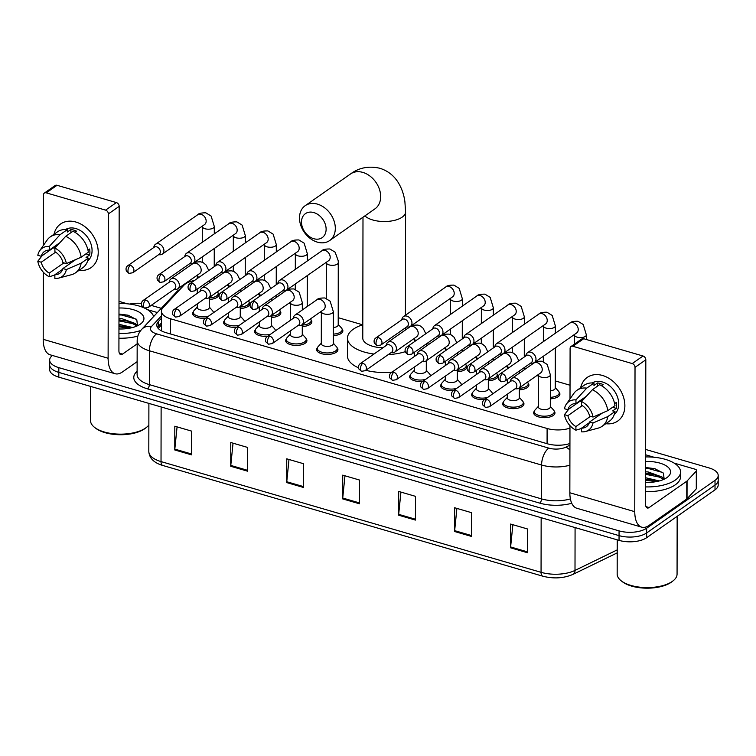 <?xml version="1.0" encoding="UTF-8"?>
<svg xmlns="http://www.w3.org/2000/svg" width="756" height="756" viewBox="0 0 756 756"><rect width="100%" height="100%" fill="white"/><g stroke="black" fill="none" stroke-linecap="round" stroke-linejoin="round"><path stroke-width="1.13" d="M523.209 402.088A10.65 4.801 -179.9 0 1 523.955 403.855A10.65 4.801 -179.9 0 1 522.264 406.445A10.65 4.801 -179.9 0 1 510.3 408.438A10.65 4.801 -179.9 0 1 502.664 403.817A10.65 4.801 -179.9 0 1 503.411 402.05M484.681 399.489A10.65 4.801 -179.9 0 1 471.659 394.783A10.65 4.801 -179.9 0 1 472.405 393.016M453.676 390.455A10.65 4.801 -179.9 0 1 440.654 385.758A10.65 4.801 -179.9 0 1 441.4 383.991M422.67 381.421A10.65 4.801 -179.9 0 1 409.648 376.724A10.65 4.801 -179.9 0 1 410.395 374.957M337.176 347.892A10.65 4.801 -179.9 0 1 337.923 349.659A10.65 4.801 -179.9 0 1 336.231 352.249A10.65 4.801 -179.9 0 1 324.267 354.243A10.65 4.801 -179.9 0 1 316.632 349.622A10.65 4.801 -179.9 0 1 317.378 347.855M306.171 338.858A10.65 4.801 -179.9 0 1 306.917 340.625A10.65 4.801 -179.9 0 1 305.226 343.215A10.65 4.801 -179.9 0 1 293.262 345.209A10.65 4.801 -179.9 0 1 285.626 340.587A10.65 4.801 -179.9 0 1 286.373 338.82M267.643 336.25A10.65 4.801 -179.9 0 1 254.611 331.553A10.65 4.801 -179.9 0 1 255.367 329.786M236.637 327.225A10.65 4.801 -179.9 0 1 223.606 322.519A10.65 4.801 -179.9 0 1 224.362 320.752M205.632 318.191A10.65 4.801 -179.9 0 1 192.6 313.485A10.65 4.801 -179.9 0 1 193.356 311.718M554.214 411.122A10.65 4.801 -179.9 0 1 554.961 412.889A10.65 4.801 -179.9 0 1 553.269 415.479A10.65 4.801 -179.9 0 1 541.305 417.473A10.65 4.801 -179.9 0 1 533.67 412.852A10.65 4.801 -179.9 0 1 534.416 411.084M218.097 292.931A10.65 4.801 -179.9 0 1 218.843 294.698A10.65 4.801 -179.9 0 1 217.152 297.297A10.65 4.801 -179.9 0 1 209.261 299.461M249.102 301.965A10.65 4.801 -179.9 0 1 249.849 303.732A10.65 4.801 -179.9 0 1 248.157 306.322A10.65 4.801 -179.9 0 1 240.266 308.495M280.107 311A10.65 4.801 -179.9 0 1 280.854 312.767A10.65 4.801 -179.9 0 1 279.162 315.356A10.65 4.801 -179.9 0 1 271.272 317.529M311.113 320.034A10.65 4.801 -179.9 0 1 311.859 321.801A10.65 4.801 -179.9 0 1 310.168 324.39A10.65 4.801 -179.9 0 1 302.277 326.564M342.118 329.068A10.65 4.801 -179.9 0 1 342.865 330.835A10.65 4.801 -179.9 0 1 341.173 333.424A10.65 4.801 -179.9 0 1 333.283 335.598M528.151 383.264A10.65 4.801 -179.9 0 1 528.898 385.04A10.65 4.801 -179.9 0 1 527.206 387.63A10.65 4.801 -179.9 0 1 519.325 389.794M559.157 392.298A10.65 4.801 -179.9 0 1 559.903 394.074A10.65 4.801 -179.9 0 1 558.212 396.664A10.65 4.801 -179.9 0 1 550.33 398.828M497.146 374.229A10.65 4.801 -179.9 0 1 497.892 376.006A10.65 4.801 -179.9 0 1 496.201 378.595A10.65 4.801 -179.9 0 1 488.31 380.759M466.14 365.205A10.65 4.801 -179.9 0 1 466.887 366.972A10.65 4.801 -179.9 0 1 465.195 369.561A10.65 4.801 -179.9 0 1 457.304 371.725M194.481 280.495A19.958 8.996 0.1 0 0 183.869 285.286L162.975 307.73A19.958 8.996 0.1 0 0 161.425 311.198L161.567 330.844M161.425 311.198A19.958 8.996 0.1 0 0 170.582 318.796L547.108 428.491A19.958 8.996 0.1 0 0 569.958 428.123M570.033 385.229L555.263 380.93M538.385 376.015L536.864 375.571M507.38 366.981L505.858 366.537M476.375 357.947L474.853 357.503M445.369 348.913L443.848 348.469M429.096 344.169L426.894 343.526M362.606 324.796L338.225 317.69M321.347 312.776L319.826 312.332M290.342 303.742L288.82 303.298M259.336 294.708L257.815 294.264M228.331 285.673L226.809 285.229M492.203 393.054A10.65 4.801 -179.9 0 1 492.732 393.857M461.198 384.02A10.65 4.801 -179.9 0 1 461.727 384.823M430.192 374.985A10.65 4.801 -179.9 0 1 430.722 375.789M275.165 329.824A10.65 4.801 -179.9 0 1 275.694 330.627M244.16 320.79A10.65 4.801 -179.9 0 1 244.689 321.593M213.154 311.755A10.65 4.801 -179.9 0 1 213.683 312.559M645.662 449.451L709.033 467.917A19.958 8.996 -179.9 0 1 718.2 475.505A19.958 8.996 -179.9 0 1 715.025 480.362L646.645 528.208A19.958 8.996 -179.9 0 1 619.051 530.873L58.826 367.652A19.958 8.996 -179.9 0 1 49.66 360.064A19.958 8.996 -179.9 0 1 52.457 355.481M151.191 305.386L161.293 308.325M129.645 304.063A19.958 8.996 -179.9 0 1 141.457 303.383M718.2 475.505L718.181 485.002A19.958 8.996 -179.9 0 1 715.015 489.86L646.626 537.714L646.635 532.961A19.958 8.996 -179.9 0 1 619.051 535.626L58.817 372.406A19.958 8.996 -179.9 0 1 49.66 364.808A19.958 8.996 -179.9 0 0 58.817 372.406L619.051 535.626A19.958 8.996 -179.9 0 0 646.635 532.961L715.015 485.106L646.635 532.961L646.645 528.208M718.191 480.249A19.958 8.996 -179.9 0 1 715.015 485.106A19.958 8.996 -179.9 0 0 718.191 480.249M161.406 318.285L158.335 321.593A19.958 8.996 0.1 0 0 156.775 325.061A19.958 8.996 0.1 0 0 165.942 332.649L547.382 443.781A19.958 8.996 0.1 0 0 569.929 443.517M157.484 327.442A19.958 8.996 -179.9 0 1 158.325 326.346L161.397 323.039M646.626 537.714A19.958 8.996 -179.9 0 1 619.041 540.379L58.807 377.149A19.958 8.996 -179.9 0 1 49.65 369.561L49.66 360.064M230.741 466.282L230.788 442.525L247.581 447.42L247.533 471.177L230.741 466.282A5.32 2.57 106.2 0 1 230.788 465.422L247.533 470.308M174.778 449.971L174.816 426.214L191.608 431.109L191.57 454.866L174.778 449.971A5.32 2.57 106.2 0 1 174.825 449.121L191.57 453.997M398.648 515.195L398.686 491.438L415.479 496.333L415.431 520.09L398.648 515.195A5.32 2.57 106.2 0 1 398.686 514.345L415.441 519.221M454.611 531.506L454.649 507.748L471.442 512.644L471.404 536.401L454.611 531.506A5.32 2.57 106.2 0 1 454.658 530.646L471.404 535.532M510.574 547.807L510.621 524.05L527.414 528.945L527.367 552.702L510.574 547.807A5.32 2.57 106.2 0 1 510.621 546.957L527.367 551.833M286.713 482.583L286.751 458.826L303.543 463.721L303.506 487.478L286.713 482.583A5.32 2.57 106.2 0 1 286.76 481.733L303.506 486.609M342.676 498.894L342.723 475.137L359.506 480.032L359.469 503.789L342.676 498.894A5.32 2.57 106.2 0 1 342.723 498.034L359.469 502.92M344.972 475.789L342.723 498.034M289 459.487L286.76 481.733M512.87 524.711L510.621 546.957M456.907 508.401L454.658 530.646M400.935 492.099L398.686 514.345M177.074 426.875L174.825 449.121M233.037 443.177L230.788 465.422M602.532 375.477A26.621 19.996 55 0 1 624.815 403.94A26.621 19.996 55 0 1 605.821 423.7A26.621 19.996 55 0 0 617.746 421.045A26.621 19.996 55 0 0 623.322 396.579A26.621 19.996 55 0 0 602.532 375.477A26.621 19.996 55 0 0 580.636 387.724A26.621 19.996 55 0 1 587.223 377.424A26.621 19.996 55 0 1 602.532 375.477M645.652 454.8L654.053 457.248M674.135 463.097L695.048 469.192A3.326 1.503 0.1 0 1 696.578 470.459L696.541 488.281A3.326 1.503 -179.9 0 1 696.285 488.858L687.024 498.799A3.326 1.503 -179.9 0 1 686.76 499.036L649.12 525.363A26.621 12.833 -73.8 0 1 641.721 527.159A26.621 12.833 -73.8 0 1 634.766 511.68L635.021 367.35A3.326 2.495 -125 0 0 632.224 363.57L643.025 356.01A3.326 2.495 55 0 1 645.813 359.799L645.567 504.129A6.653 3.213 106.2 0 0 647.306 507.994A6.653 3.213 106.2 0 0 649.149 507.55L686.788 481.213A3.326 1.503 0.1 0 0 687.062 480.986L696.314 471.035A3.326 1.503 0.1 0 0 696.578 470.459M641.721 527.159L576.8 508.249A26.621 12.833 -73.8 0 1 569.844 492.77L569.967 425.647M581.402 401.115A26.621 19.996 55 0 1 581.194 400.425A26.621 19.996 55 0 0 581.402 401.115M572.897 346.286A3.326 2.495 -125 0 0 570.988 346.531L581.789 338.971A3.326 2.495 55 0 1 583.698 338.726L572.897 346.286L632.224 363.57M570.988 346.531A3.326 2.495 -125 0 0 570.1 348.44L570.005 398.903M583.698 338.726L643.025 356.01M581.553 401.521L581.553 405.169A13.306 9.998 55 0 1 589.576 416.046L593.016 417.047A17.303 12.994 55 0 0 581.553 401.521L592.364 389.746L599.555 384.709A21.962 16.49 55 0 1 614.987 405.613L607.786 410.65L593.016 417.047M602.456 412.965L589.567 421.98A13.306 9.998 55 0 1 586.363 426.762A13.306 9.998 55 0 1 581.506 428.17L589.349 422.689M584.993 397.769L567.898 409.733L564.458 408.722A17.303 12.994 55 0 1 566.338 404.167L573.804 393.47A21.962 16.49 55 0 1 576.941 390.313L584.142 385.276A21.962 16.49 55 0 1 593.961 383.075L593.961 385.484L597.561 382.961A19.297 14.496 55 0 1 600.358 383.519A19.297 14.496 55 0 1 603.156 384.596L601.54 385.721M592.175 382.942A19.297 14.496 55 0 1 602.513 382.007A19.297 14.496 55 0 1 617.406 396.768A19.297 14.496 55 0 1 614.259 414.505M582.876 400.075L580.731 401.578L579.899 401.332M589.567 421.98L593.006 422.982L607.777 416.594L614.978 411.557L612.71 410.895L616.31 408.372A19.297 14.496 55 0 0 616.32 402.438L614.628 403.619M614.978 411.557A21.962 16.49 55 0 1 609.317 421.253L602.116 426.289A21.962 16.49 55 0 1 598.081 428.161L585.465 431.496A17.303 12.994 55 0 1 581.506 431.827L581.506 428.17M607.777 416.594A21.962 16.49 55 0 1 602.116 426.289M576.941 390.313A21.962 16.49 55 0 1 586.76 388.111L575.959 399.886L575.949 403.543L586.41 396.22M593.961 383.075L586.76 388.111M593.006 422.982A17.303 12.994 55 0 1 585.465 431.496M590.521 416.32L575.911 426.545L575.902 430.192L581.506 428.463M575.902 430.192A17.303 12.994 55 0 1 564.448 414.666L567.888 415.668L582.271 405.603M568.805 409.1L564.448 414.666M566.338 404.167A17.303 12.994 55 0 1 575.959 399.886M575.911 426.545A13.306 9.998 55 0 1 567.888 415.668M567.898 409.733A13.306 9.998 55 0 1 571.101 404.951A13.306 9.998 55 0 1 575.949 403.543M592.364 389.746A21.962 16.49 55 0 1 607.786 410.65M597.561 382.961L597.552 386.108M612.596 407.295L616.31 408.372M597.505 415.11L597.495 416.433M677.159 516.348L677.064 574.144A29.947 13.504 -179.9 0 1 672.944 580.948L671.8 581.837A28.615 12.899 -179.9 0 1 671.177 582.29A28.615 12.899 -179.9 0 1 622.405 581.751L621.262 580.863A29.947 13.504 -179.9 0 1 617.17 574.04L617.236 539.85M672.944 580.948A29.947 13.504 -179.9 0 1 672.301 581.43A29.947 13.504 -179.9 0 1 621.262 580.863M645.643 456.945A33.273 14.997 -179.9 0 1 680.561 471.99A33.273 14.997 -179.9 0 1 675.278 480.088A33.273 14.997 -179.9 0 1 645.596 486.911M680.561 471.99L680.561 476.743A33.273 14.997 -179.9 0 1 675.269 484.832A33.273 14.997 -179.9 0 1 645.586 491.665M645.643 461.453A23.285 10.499 -179.9 0 1 667.075 466.414A23.285 10.499 -179.9 0 1 667.387 477.272A23.285 10.499 -179.9 0 1 666.886 477.641A23.285 10.499 -179.9 0 1 645.605 482.404M663.059 479.682L662.067 478.482L653.827 474.352L645.615 473.313M663.664 479.427L662.067 476.998L648.081 471.933L645.624 471.829M657.266 481.43L653.817 480.296L645.605 479.247M659.317 480.939L645.615 477.764M664.165 479.191L663.428 473.124L654.696 468.635L645.624 467.52M654.62 480.514L645.605 479.493M664.382 478.831L662.643 477.631M654.63 474.57L645.615 473.558M655.112 468.748L645.624 467.614M656.18 481.648L645.605 480.24M663.995 479.276L663.447 478.888M660.697 477.348L645.615 474.295M662.851 472.557L648.251 468.455L645.624 468.361M313.834 212.578A14.638 11 -125 0 0 301.493 222.056A14.638 11 -125 0 0 313.787 238.716A14.638 11 -125 0 0 326.12 229.238A14.638 11 -125 0 0 313.834 212.578M317.378 242.137A21.291 15.989 55 0 1 300.737 225.25A21.291 15.989 55 0 1 305.197 205.679A21.291 15.989 55 0 1 317.444 204.12A21.291 15.989 55 0 1 334.076 221.007A21.291 15.989 55 0 1 329.616 240.578A21.291 15.989 55 0 1 317.378 242.137M373.974 354.044A36.6 16.5 -179.9 0 1 347.476 338.13A36.6 16.5 -179.9 0 1 353.288 329.229A36.6 16.5 -179.9 0 1 362.804 324.74M362.993 217.227L362.776 338.159A21.291 9.601 0.1 0 0 382.923 347.779M405.188 351.701A36.6 16.5 -179.9 0 1 388.272 354.592M392.043 372.122A36.6 16.5 -179.9 0 1 365.828 370.298M358.514 367.803A36.6 16.5 -179.9 0 1 347.439 355.944L347.476 338.13M530.599 363.154L532.224 363.173A5.991 4.498 -125 0 0 534.379 362.53A5.991 4.498 -125 0 0 535.985 359.091A5.991 4.498 -125 0 0 530.958 352.277A5.991 4.498 -125 0 0 527.508 352.721A5.991 4.498 -125 0 0 526.176 354.526L525.637 356.067M502.371 373.766A4.328 3.251 -125 0 1 505.755 377.187A4.328 3.251 -125 0 1 504.847 381.166L531.27 362.682A4.328 3.251 -125 0 0 532.422 360.196A4.328 3.251 -125 0 0 528.794 355.273A4.328 3.251 -125 0 0 526.308 355.594L499.886 374.078C498.176 375.278 497.703 377.074 498.459 379.465L501.162 381.771A4.328 2.088 106.2 0 1 500.028 379.257A4.328 2.088 -73.8 0 1 502.371 373.766A4.328 3.251 -125 0 0 499.886 374.078M555.32 347.883L555.254 388.121A5.991 2.703 -179.9 0 1 554.299 389.576A5.991 2.703 -179.9 0 1 550.34 390.767M555.254 387.592L558.495 391.173A9.979 4.498 -179.9 0 1 559.232 392.884A9.979 4.498 -179.9 0 1 557.654 395.312A9.979 4.498 -179.9 0 1 550.33 397.344M499.593 354.12L501.219 354.139A5.991 4.498 -125 0 0 503.373 353.496A5.991 4.498 -125 0 0 504.98 350.056A5.991 4.498 -125 0 0 499.952 343.243A5.991 4.498 -125 0 0 496.503 343.687A5.991 4.498 -125 0 0 495.171 345.492L494.632 347.032M471.366 364.732A4.328 3.251 -125 0 1 474.749 368.153A4.328 3.251 -125 0 1 473.842 372.132L500.264 353.647A4.328 3.251 -125 0 0 501.417 351.162A4.328 3.251 -125 0 0 497.788 346.239A4.328 3.251 -125 0 0 495.303 346.56L468.881 365.044C467.17 366.244 466.698 368.04 467.454 370.431L470.156 372.746A4.328 2.088 106.2 0 1 469.022 370.223A4.328 2.088 -73.8 0 1 471.366 364.732A4.328 3.251 -125 0 0 468.881 365.044M527.48 382.13L527.49 382.139A9.979 4.498 -179.9 0 1 528.227 383.85A9.979 4.498 -179.9 0 1 526.648 386.278A9.979 4.498 -179.9 0 1 519.325 388.31M468.588 345.086L470.213 345.105A5.991 4.498 -125 0 0 472.368 344.462A5.991 4.498 -125 0 0 473.974 341.022A5.991 4.498 -125 0 0 468.947 334.218A5.991 4.498 -125 0 0 465.498 334.653A5.991 4.498 -125 0 0 464.165 336.458L463.626 337.998M440.361 355.698A4.328 3.251 -125 0 1 443.744 359.128A4.328 3.251 -125 0 1 442.836 363.097L469.259 344.613A4.328 3.251 -125 0 0 470.412 342.128A4.328 3.251 -125 0 0 466.783 337.214A4.328 3.251 -125 0 0 464.297 337.526L437.875 356.01C436.165 357.21 435.692 359.005 436.448 361.406L439.151 363.712A4.328 2.088 106.2 0 1 438.017 361.188A4.328 2.088 -73.8 0 1 440.361 355.698A4.328 3.251 -125 0 0 437.875 356.01M496.475 373.095L496.484 373.105A9.979 4.498 -179.9 0 1 497.221 374.815A9.979 4.498 -179.9 0 1 495.643 377.244A9.979 4.498 -179.9 0 1 488.319 379.276M437.582 336.051L439.208 336.07A5.991 4.498 -125 0 0 441.362 335.428A5.991 4.498 -125 0 0 442.969 331.997A5.991 4.498 -125 0 0 437.941 325.184A5.991 4.498 -125 0 0 434.492 325.619A5.991 4.498 -125 0 0 433.16 327.424L432.621 328.964M409.355 346.664A4.328 3.251 -125 0 1 412.738 350.094A4.328 3.251 -125 0 1 411.831 354.063L438.253 335.579A4.328 3.251 -125 0 0 439.406 333.094A4.328 3.251 -125 0 0 435.777 328.18A4.328 3.251 -125 0 0 433.292 328.491L406.87 346.976C405.159 348.176 404.687 349.971 405.443 352.372L408.145 354.677A4.328 2.088 106.2 0 1 407.011 352.154A4.328 2.088 -73.8 0 1 409.355 346.664A4.328 3.251 -125 0 0 406.87 346.976M465.469 364.061L465.479 364.071A9.979 4.498 -179.9 0 1 466.216 365.781A9.979 4.498 -179.9 0 1 464.638 368.21A9.979 4.498 -179.9 0 1 457.314 370.242M406.577 327.017L408.202 327.036A5.991 4.498 -125 0 0 410.357 326.403A5.991 4.498 -125 0 0 411.963 322.963A5.991 4.498 -125 0 0 406.936 316.15A5.991 4.498 -125 0 0 403.487 316.584A5.991 4.498 -125 0 0 402.154 318.399L401.616 319.93M378.35 337.63A4.328 3.251 -125 0 1 381.733 341.06A4.328 3.251 -125 0 1 380.826 345.029L407.248 326.545A4.328 3.251 -125 0 0 408.401 324.059A4.328 3.251 -125 0 0 404.772 319.145A4.328 3.251 -125 0 0 402.286 319.457L375.864 337.941C374.154 339.142 373.681 340.937 374.437 343.337L377.14 345.643A4.328 2.088 106.2 0 1 376.006 343.13A4.328 2.088 -73.8 0 1 378.35 337.63A4.328 3.251 -125 0 0 375.864 337.941M328.662 260.64L328.586 260.697A5.991 4.498 -125 0 0 329.843 255.197A5.991 4.498 -125 0 0 325.165 250.444A5.991 4.498 -125 0 0 324.853 250.368A5.991 4.498 -125 0 0 321.725 250.888C322.68 249.556 325.411 248.922 329.899 248.989L335.154 252.211L338.263 260.886L338.215 324.891A5.991 2.703 -179.9 0 1 337.261 326.346A5.991 2.703 -179.9 0 1 333.301 327.537M338.215 324.362L341.457 327.943A9.979 4.498 -179.9 0 1 342.194 329.644A9.979 4.498 -179.9 0 1 340.616 332.073A9.979 4.498 -179.9 0 1 333.292 334.105M282.546 290.88L284.18 290.899A5.991 4.498 -125 0 0 286.335 290.266A5.991 4.498 -125 0 0 287.941 286.826A5.991 4.498 -125 0 0 282.914 280.013A5.991 4.498 -125 0 0 279.465 280.448A5.991 4.498 -125 0 0 278.132 282.262L277.594 283.793M254.328 301.493A4.328 3.251 -125 0 1 257.711 304.923A4.328 3.251 -125 0 1 256.804 308.902L283.216 290.417A4.328 3.251 -125 0 0 284.379 287.932A4.328 3.251 -125 0 0 280.75 283.009A4.328 3.251 -125 0 0 278.265 283.33L251.843 301.814C250.132 303.014 249.66 304.81 250.416 307.201L253.109 309.506A4.328 2.088 106.2 0 1 251.984 306.993A4.328 2.088 -73.8 0 1 254.328 301.493A4.328 3.251 -125 0 0 251.843 301.814M310.442 318.9L310.451 318.909A9.979 4.498 -179.9 0 1 311.188 320.61A9.979 4.498 -179.9 0 1 309.61 323.039A9.979 4.498 -179.9 0 1 302.287 325.071M251.54 281.846L253.175 281.865A5.991 4.498 -125 0 0 255.33 281.232A5.991 4.498 -125 0 0 256.936 277.792A5.991 4.498 -125 0 0 251.909 270.979A5.991 4.498 -125 0 0 248.459 271.413A5.991 4.498 -125 0 0 247.127 273.228L246.588 274.759M223.322 292.459A4.328 3.251 -125 0 1 226.706 295.889A4.328 3.251 -125 0 1 225.798 299.867L252.211 281.383A4.328 3.251 -125 0 0 253.373 278.898A4.328 3.251 -125 0 0 249.745 273.974A4.328 3.251 -125 0 0 247.259 274.296L220.837 292.78C219.127 293.98 218.654 295.776 219.41 298.166L222.103 300.472A4.328 2.088 106.2 0 1 220.979 297.959A4.328 2.088 -73.8 0 1 223.322 292.459A4.328 3.251 -125 0 0 220.837 292.78M279.436 309.865L279.446 309.875A9.979 4.498 -179.9 0 1 280.183 311.576A9.979 4.498 -179.9 0 1 278.605 314.005A9.979 4.498 -179.9 0 1 271.281 316.036M220.535 272.812L222.169 272.831A5.991 4.498 -125 0 0 224.324 272.198A5.991 4.498 -125 0 0 225.931 268.758A5.991 4.498 -125 0 0 220.903 261.945A5.991 4.498 -125 0 0 217.454 262.389A5.991 4.498 -125 0 0 216.121 264.194L215.583 265.725M192.317 283.424A4.328 3.251 -125 0 1 195.7 286.855A4.328 3.251 -125 0 1 194.793 290.833L221.206 272.349A4.328 3.251 -125 0 0 222.368 269.864A4.328 3.251 -125 0 0 218.739 264.94A4.328 3.251 -125 0 0 216.254 265.261L189.832 283.746C188.121 284.946 187.649 286.741 188.405 289.132L191.098 291.438A4.328 2.088 106.2 0 1 189.973 288.924A4.328 2.088 -73.8 0 1 192.317 283.424A4.328 3.251 -125 0 0 189.832 283.746M248.431 300.831L248.44 300.841A9.979 4.498 -179.9 0 1 249.178 302.551A9.979 4.498 -179.9 0 1 247.599 304.98A9.979 4.498 -179.9 0 1 240.276 307.002M189.529 263.778L191.164 263.797A5.991 4.498 -125 0 0 193.319 263.164A5.991 4.498 -125 0 0 194.925 259.724A5.991 4.498 -125 0 0 189.898 252.91A5.991 4.498 -125 0 0 186.448 253.355A5.991 4.498 -125 0 0 185.116 255.159L184.577 256.69M161.311 274.39A4.328 3.251 -125 0 1 164.695 277.821A4.328 3.251 -125 0 1 163.787 281.799L190.2 263.315A4.328 3.251 -125 0 0 191.362 260.829A4.328 3.251 -125 0 0 187.734 255.906A4.328 3.251 -125 0 0 185.248 256.227L158.826 274.712C157.116 275.912 156.643 277.707 157.399 280.098L160.092 282.404A4.328 2.088 106.2 0 1 158.968 279.89A4.328 2.088 -73.8 0 1 161.311 274.39A4.328 3.251 -125 0 0 158.826 274.712M217.426 291.797L217.435 291.807A9.979 4.498 -179.9 0 1 218.172 293.517A9.979 4.498 -179.9 0 1 216.594 295.946A9.979 4.498 -179.9 0 1 209.27 297.968M158.524 254.753L160.159 254.763A5.991 4.498 -125 0 0 162.313 254.129A5.991 4.498 -125 0 0 163.92 250.69A5.991 4.498 -125 0 0 158.892 243.876A5.991 4.498 -125 0 0 155.443 244.32A5.991 4.498 -125 0 0 154.111 246.125L153.572 247.666M130.306 265.356A4.328 3.251 -125 0 1 133.689 268.786A4.328 3.251 -125 0 1 132.782 272.765L159.195 254.281A4.328 3.251 -125 0 0 160.357 251.795A4.328 3.251 -125 0 0 156.728 246.872A4.328 3.251 -125 0 0 154.243 247.193L127.821 265.677C126.11 266.877 125.638 268.673 126.394 271.064L129.087 273.37A4.328 2.088 106.2 0 1 127.962 270.856A4.328 2.088 -73.8 0 1 130.306 265.356A4.328 3.251 -125 0 0 127.821 265.677M550.368 374.872L550.311 406.945A5.991 2.703 -179.9 0 1 549.357 408.401A5.991 2.703 -179.9 0 1 542.628 409.525A5.991 2.703 -179.9 0 1 538.338 406.926L538.385 374.853A5.991 2.703 -179.9 0 0 541.466 377.216A5.991 2.703 -179.9 0 0 549.414 376.327A5.991 2.703 -179.9 0 0 550.368 374.872L547.202 364.439L541.948 361.207C537.45 361.151 534.728 361.784 533.764 363.116L511.954 378.378A5.991 4.498 -125 0 0 510.621 380.183L510.083 381.714M515.034 388.801L516.669 388.82A5.991 4.498 -125 0 0 518.824 388.187A5.991 4.498 -125 0 0 520.43 384.747A5.991 4.498 -125 0 0 517.406 378.964A5.991 4.498 -125 0 0 511.954 378.378M550.311 406.416L553.553 409.998A9.979 4.498 -179.9 0 1 554.299 411.699A9.979 4.498 -179.9 0 1 552.712 414.127A9.979 4.498 -179.9 0 1 541.494 415.998A9.979 4.498 -179.9 0 1 534.331 411.67A9.979 4.498 -179.9 0 1 535.078 409.96L538.338 406.388M486.817 399.414A4.328 3.251 -125 0 1 490.2 402.844A4.328 3.251 -125 0 1 489.293 406.822L515.705 388.338A4.328 3.251 -125 0 0 516.868 385.853A4.328 3.251 -125 0 0 513.239 380.93A4.328 3.251 -125 0 0 510.754 381.251L484.331 399.735C482.621 400.935 482.148 402.731 482.904 405.121L485.598 407.427A4.328 2.088 106.2 0 1 484.473 404.914A4.328 2.088 -73.8 0 1 486.817 399.414A4.328 3.251 -125 0 0 484.331 399.735M519.325 387.837L519.306 397.911A5.991 2.703 -179.9 0 1 518.351 399.366A5.991 2.703 -179.9 0 1 511.623 400.491A5.991 2.703 -179.9 0 1 507.333 397.892L507.333 394.197M484.029 379.777L485.664 379.786A5.991 4.498 -125 0 0 487.818 379.153A5.991 4.498 -125 0 0 489.425 375.713A5.991 4.498 -125 0 0 486.401 369.93A5.991 4.498 -125 0 0 480.948 369.344A5.991 4.498 -125 0 0 479.616 371.149L479.077 372.689M519.306 397.382L522.547 400.964A9.979 4.498 -179.9 0 1 523.294 402.674A9.979 4.498 -179.9 0 1 521.706 405.103A9.979 4.498 -179.9 0 1 510.489 406.964A9.979 4.498 -179.9 0 1 503.326 402.636A9.979 4.498 -179.9 0 1 504.072 400.935L507.333 397.363M455.811 390.38A4.328 3.251 -125 0 1 459.194 393.81A4.328 3.251 -125 0 1 458.287 397.788L484.7 379.304A4.328 3.251 -125 0 0 485.862 376.819A4.328 3.251 -125 0 0 482.233 371.895A4.328 3.251 -125 0 0 479.748 372.217L453.326 390.701C451.615 391.901 451.143 393.696 451.899 396.087L454.592 398.393A4.328 2.088 106.2 0 1 453.468 395.879A4.328 2.088 -73.8 0 1 455.811 390.38A4.328 3.251 -125 0 0 453.326 390.701M488.319 378.803L488.3 388.877A5.991 2.703 -179.9 0 1 487.346 390.332A5.991 2.703 -179.9 0 1 480.618 391.457A5.991 2.703 -179.9 0 1 476.327 388.858L476.327 385.163M453.024 370.742L454.658 370.761A5.991 4.498 -125 0 0 456.813 370.119A5.991 4.498 -125 0 0 458.419 366.679A5.991 4.498 -125 0 0 455.395 360.895A5.991 4.498 -125 0 0 449.943 360.31A5.991 4.498 -125 0 0 448.61 362.115L448.072 363.655M488.3 388.348L491.542 391.929A9.979 4.498 -179.9 0 1 492.288 393.64A9.979 4.498 -179.9 0 1 492.194 394.235M424.806 381.345A4.328 3.251 -125 0 1 428.189 384.776A4.328 3.251 -125 0 1 427.282 388.754L453.695 370.27A4.328 3.251 -125 0 0 454.857 367.785A4.328 3.251 -125 0 0 451.228 362.861A4.328 3.251 -125 0 0 448.743 363.182L422.32 381.667C420.61 382.867 420.138 384.662 420.894 387.053L423.587 389.359A4.328 2.088 106.2 0 1 422.462 386.845A4.328 2.088 -73.8 0 1 424.806 381.345A4.328 3.251 -125 0 0 422.32 381.667M487.62 397.439A9.979 4.498 -179.9 0 1 477.471 397.552A9.979 4.498 -179.9 0 1 472.32 393.602A9.979 4.498 -179.9 0 1 473.067 391.901L476.327 388.329M457.314 369.769L457.295 379.843A5.991 2.703 -179.9 0 1 456.34 381.298A5.991 2.703 -179.9 0 1 449.612 382.423A5.991 2.703 -179.9 0 1 445.322 379.824L445.322 376.129M422.018 361.708L423.653 361.727A5.991 4.498 -125 0 0 425.808 361.084A5.991 4.498 -125 0 0 427.414 357.645A5.991 4.498 -125 0 0 424.39 351.861A5.991 4.498 -125 0 0 418.937 351.275A5.991 4.498 -125 0 0 417.605 353.08L417.066 354.621M457.295 379.314L460.536 382.895A9.979 4.498 -179.9 0 1 461.283 384.606A9.979 4.498 -179.9 0 1 461.188 385.201M393.8 372.321A4.328 3.251 -125 0 1 397.183 375.741A4.328 3.251 -125 0 1 396.276 379.72L422.689 361.236A4.328 3.251 -125 0 0 423.851 358.75A4.328 3.251 -125 0 0 420.223 353.827A4.328 3.251 -125 0 0 417.737 354.148L391.315 372.632C389.605 373.833 389.132 375.628 389.888 378.019L392.581 380.334A4.328 2.088 106.2 0 1 391.457 377.811A4.328 2.088 -73.8 0 1 393.8 372.321A4.328 3.251 -125 0 0 391.315 372.632M456.615 388.404A9.979 4.498 -179.9 0 1 446.465 388.518A9.979 4.498 -179.9 0 1 441.315 384.568A9.979 4.498 -179.9 0 1 442.062 382.867L445.322 379.295M426.308 360.735L426.289 370.809A5.991 2.703 -179.9 0 1 425.335 372.264A5.991 2.703 -179.9 0 1 418.607 373.388A5.991 2.703 -179.9 0 1 414.316 370.79L414.316 367.095M391.013 352.674L392.647 352.693A5.991 4.498 -125 0 0 394.802 352.05A5.991 4.498 -125 0 0 396.409 348.61A5.991 4.498 -125 0 0 393.385 342.827A5.991 4.498 -125 0 0 387.932 342.241A5.991 4.498 -125 0 0 386.599 344.046L386.061 345.586M426.289 370.279L429.531 373.861A9.979 4.498 -179.9 0 1 430.277 375.571A9.979 4.498 -179.9 0 1 430.183 376.167M362.795 363.286A4.328 3.251 -125 0 1 366.178 366.717A4.328 3.251 -125 0 1 365.271 370.686L391.684 352.201A4.328 3.251 -125 0 0 392.846 349.716A4.328 3.251 -125 0 0 389.217 344.802A4.328 3.251 -125 0 0 386.732 345.114L360.31 363.598C358.599 364.798 358.127 366.594 358.883 368.994L361.576 371.3A4.328 2.088 106.2 0 1 360.451 368.777A4.328 2.088 -73.8 0 1 362.795 363.286A4.328 3.251 -125 0 0 360.31 363.598M425.609 379.37A9.979 4.498 -179.9 0 1 415.46 379.484A9.979 4.498 -179.9 0 1 410.31 375.534A9.979 4.498 -179.9 0 1 411.056 373.833L414.316 370.26M333.33 311.642L333.273 343.706A5.991 2.703 -179.9 0 1 332.319 345.171A5.991 2.703 -179.9 0 1 325.59 346.286A5.991 2.703 -179.9 0 1 321.3 343.687L321.347 311.614A5.991 2.703 -179.9 0 0 324.428 313.986A5.991 2.703 -179.9 0 0 332.375 313.097A5.991 2.703 -179.9 0 0 333.33 311.642L330.164 301.209L324.91 297.977C320.412 297.921 317.69 298.554 316.726 299.877L294.916 315.139A5.991 4.498 -125 0 0 293.583 316.953L293.045 318.484M297.996 325.571L299.631 325.59A5.991 4.498 -125 0 0 301.786 324.957A5.991 4.498 -125 0 0 303.392 321.517A5.991 4.498 -125 0 0 300.368 315.724A5.991 4.498 -125 0 0 294.916 315.139M333.273 343.177L336.514 346.758A9.979 4.498 -179.9 0 1 337.261 348.469A9.979 4.498 -179.9 0 1 335.673 350.897A9.979 4.498 -179.9 0 1 324.456 352.769A9.979 4.498 -179.9 0 1 317.293 348.431A9.979 4.498 -179.9 0 1 318.04 346.73L321.3 343.158M269.779 336.184A4.328 3.251 -125 0 1 273.162 339.614A4.328 3.251 -125 0 1 272.255 343.583L298.667 325.099A4.328 3.251 -125 0 0 299.83 322.614A4.328 3.251 -125 0 0 296.201 317.7A4.328 3.251 -125 0 0 293.715 318.011L267.293 336.496C265.583 337.696 265.11 339.491 265.866 341.892L268.56 344.197A4.328 2.088 106.2 0 1 267.435 341.684A4.328 2.088 -73.8 0 1 269.779 336.184A4.328 3.251 -125 0 0 267.293 336.496M302.287 324.607L302.268 334.681A5.991 2.703 -179.9 0 1 301.313 336.136A5.991 2.703 -179.9 0 1 294.585 337.252A5.991 2.703 -179.9 0 1 290.295 334.653L290.295 330.958M266.991 316.537L268.626 316.556A5.991 4.498 -125 0 0 270.78 315.923A5.991 4.498 -125 0 0 272.387 312.483A5.991 4.498 -125 0 0 269.363 306.69A5.991 4.498 -125 0 0 263.91 306.104A5.991 4.498 -125 0 0 262.578 307.919L262.039 309.45M302.268 334.143L305.509 337.734A9.979 4.498 -179.9 0 1 306.256 339.435A9.979 4.498 -179.9 0 1 304.668 341.863A9.979 4.498 -179.9 0 1 293.451 343.734A9.979 4.498 -179.9 0 1 286.288 339.397A9.979 4.498 -179.9 0 1 287.034 337.696L290.295 334.124M238.773 327.15A4.328 3.251 -125 0 1 242.156 330.58A4.328 3.251 -125 0 1 241.249 334.549L267.662 316.065A4.328 3.251 -125 0 0 268.824 313.589A4.328 3.251 -125 0 0 265.195 308.665A4.328 3.251 -125 0 0 262.71 308.977L236.288 327.461C234.577 328.662 234.105 330.466 234.861 332.857L237.554 335.163A4.328 2.088 106.2 0 1 236.43 332.649A4.328 2.088 -73.8 0 1 238.773 327.15A4.328 3.251 -125 0 0 236.288 327.461M271.281 315.573L271.262 325.647A5.991 2.703 -179.9 0 1 270.308 327.102A5.991 2.703 -179.9 0 1 263.579 328.217A5.991 2.703 -179.9 0 1 259.28 325.619L259.289 321.924M235.985 307.503L237.62 307.522A5.991 4.498 -125 0 0 239.775 306.889A5.991 4.498 -125 0 0 241.381 303.449A5.991 4.498 -125 0 0 238.357 297.656A5.991 4.498 -125 0 0 232.905 297.07A5.991 4.498 -125 0 0 231.572 298.885L231.034 300.415M271.262 325.108L274.504 328.699A9.979 4.498 -179.9 0 1 275.25 330.4A9.979 4.498 -179.9 0 1 275.156 330.996M207.768 318.115A4.328 3.251 -125 0 1 211.151 321.546A4.328 3.251 -125 0 1 210.244 325.524L236.656 307.03A4.328 3.251 -125 0 0 237.819 304.555A4.328 3.251 -125 0 0 234.19 299.631A4.328 3.251 -125 0 0 231.705 299.943L205.282 318.437C203.572 319.627 203.099 321.432 203.855 323.823L206.549 326.129A4.328 2.088 106.2 0 1 205.424 323.615A4.328 2.088 -73.8 0 1 207.768 318.115A4.328 3.251 -125 0 0 205.282 318.437M270.582 334.199A9.979 4.498 -179.9 0 1 260.433 334.313A9.979 4.498 -179.9 0 1 255.282 330.363A9.979 4.498 -179.9 0 1 256.029 328.662L259.289 325.089M240.276 306.539L240.257 316.613A5.991 2.703 -179.9 0 1 239.302 318.068A5.991 2.703 -179.9 0 1 232.574 319.183A5.991 2.703 -179.9 0 1 228.274 316.584L228.284 312.899M204.98 298.469L206.615 298.488A5.991 4.498 -125 0 0 208.769 297.855A5.991 4.498 -125 0 0 210.376 294.415A5.991 4.498 -125 0 0 207.352 288.631A5.991 4.498 -125 0 0 201.899 288.036A5.991 4.498 -125 0 0 200.567 289.85L200.028 291.381M240.257 316.074L243.498 319.665A9.979 4.498 -179.9 0 1 244.245 321.366A9.979 4.498 -179.9 0 1 244.15 321.962M176.762 309.081A4.328 3.251 -125 0 1 180.145 312.511A4.328 3.251 -125 0 1 179.238 316.49L205.651 298.006A4.328 3.251 -125 0 0 206.813 295.52A4.328 3.251 -125 0 0 203.184 290.597A4.328 3.251 -125 0 0 200.699 290.918L174.277 309.402C172.566 310.603 172.094 312.398 172.85 314.789L175.543 317.095A4.328 2.088 106.2 0 1 174.419 314.581A4.328 2.088 -73.8 0 1 176.762 309.081A4.328 3.251 -125 0 0 174.277 309.402M239.576 325.165A9.979 4.498 -179.9 0 1 229.427 325.278A9.979 4.498 -179.9 0 1 224.277 321.338A9.979 4.498 -179.9 0 1 225.023 319.627L228.284 316.055M209.27 297.505L209.251 307.579A5.991 2.703 -179.9 0 1 208.297 309.034A5.991 2.703 -179.9 0 1 201.569 310.158A5.991 2.703 -179.9 0 1 197.269 307.56L197.278 303.865M173.974 289.435L175.609 289.454A5.991 4.498 -125 0 0 177.764 288.82A5.991 4.498 -125 0 0 179.37 285.381A5.991 4.498 -125 0 0 176.346 279.597A5.991 4.498 -125 0 0 170.894 279.002A5.991 4.498 -125 0 0 169.561 280.816L169.023 282.347M209.251 307.049L212.493 310.631A9.979 4.498 -179.9 0 1 213.239 312.332A9.979 4.498 -179.9 0 1 213.145 312.927M145.757 300.047A4.328 3.251 -125 0 1 149.14 303.477A4.328 3.251 -125 0 1 148.233 307.456L174.645 288.972A4.328 3.251 -125 0 0 175.808 286.486A4.328 3.251 -125 0 0 172.179 281.563A4.328 3.251 -125 0 0 169.694 281.884L143.271 300.368C141.561 301.568 141.089 303.364 141.844 305.755L144.538 308.061A4.328 2.088 106.2 0 1 143.413 305.547A4.328 2.088 -73.8 0 1 145.757 300.047A4.328 3.251 -125 0 0 143.271 300.368M208.571 316.131A9.979 4.498 -179.9 0 1 198.422 316.244A9.979 4.498 -179.9 0 1 193.271 312.304A9.979 4.498 -179.9 0 1 194.018 310.593L197.278 307.021M75.883 222.037A26.621 19.996 55 0 1 98.167 250.501A26.621 19.996 55 0 1 79.172 270.261A26.621 19.996 55 0 0 91.098 267.605L91.098 267.605A26.621 19.996 55 0 0 96.683 243.139A26.621 19.996 55 0 0 75.883 222.037A26.621 19.996 55 0 0 53.997 234.284A26.621 19.996 55 0 1 60.584 223.984A26.621 19.996 55 0 1 75.883 222.037M119.004 301.36L127.405 303.817M147.486 309.667L157.371 312.54M137.138 361.67L122.472 371.924A26.621 12.833 -73.8 0 1 115.073 373.719A26.621 12.833 -73.8 0 1 108.117 358.24L108.373 213.92A3.326 2.495 -125 0 0 105.575 210.13L116.377 202.58A3.326 2.495 55 0 1 119.174 206.36L118.919 350.69A6.653 3.213 106.2 0 0 120.658 354.555A6.653 3.213 106.2 0 0 122.51 354.11L137.167 343.848M115.073 373.719L50.151 354.81A26.621 12.833 -73.8 0 1 43.196 339.331L43.319 272.207M54.753 247.675A26.621 19.996 55 0 1 54.555 246.985A26.621 19.996 55 0 0 54.753 247.675M46.258 192.846A3.326 2.495 -125 0 0 44.339 193.092L55.141 185.532A3.326 2.495 55 0 1 57.05 185.296L46.258 192.846L105.575 210.13M44.339 193.092A3.326 2.495 -125 0 0 43.451 195.001L43.366 245.473M57.05 185.296L116.377 202.58M54.914 248.081L54.904 251.729A13.306 9.998 55 0 1 62.928 262.606L66.367 263.608A17.303 12.994 55 0 0 54.914 248.081L65.715 236.307L72.916 231.27A21.962 16.49 55 0 1 88.339 252.173L81.147 257.21L66.367 263.608M75.817 259.525L62.918 268.541A13.306 9.998 55 0 1 59.715 273.322A13.306 9.998 55 0 1 54.867 274.73L62.701 269.249M58.344 244.33L41.249 256.293L37.809 255.292A17.303 12.994 55 0 1 39.699 250.727L47.155 240.03A21.962 16.49 55 0 1 50.293 236.874L57.494 231.837A21.962 16.49 55 0 1 67.312 229.635L67.312 232.045L70.913 229.522A19.297 14.496 55 0 1 73.71 230.079A19.297 14.496 55 0 1 76.507 231.156L74.891 232.29M65.526 229.503A19.297 14.496 55 0 1 75.874 228.567A19.297 14.496 55 0 1 90.758 243.328A19.297 14.496 55 0 1 87.611 261.066M56.227 246.636L54.092 248.138L53.251 247.892M62.918 268.541L66.358 269.552L81.138 263.154L88.329 258.117L86.061 257.456L89.662 254.933A19.297 14.496 55 0 0 89.671 248.998L87.979 250.179M88.329 258.117A21.962 16.49 55 0 1 82.669 267.813L75.468 272.85A21.962 16.49 55 0 1 71.433 274.721L58.817 278.066A17.303 12.994 55 0 1 54.857 278.388L54.867 274.73M81.138 263.154A21.962 16.49 55 0 1 75.468 272.85M50.293 236.874A21.962 16.49 55 0 1 60.121 234.672L49.31 246.447L49.31 250.104L59.771 242.78M67.312 229.635L60.121 234.672M66.358 269.552A17.303 12.994 55 0 1 58.817 278.066M63.873 262.88L49.263 273.105L49.263 276.753L54.867 275.033M49.263 276.753A17.303 12.994 55 0 1 37.8 261.226L41.24 262.228L55.623 252.164M42.156 255.66L37.8 261.226M39.699 250.727A17.303 12.994 55 0 1 49.31 246.447M49.263 273.105A13.306 9.998 55 0 1 41.24 262.228M41.249 256.293A13.306 9.998 55 0 1 44.453 251.512A13.306 9.998 55 0 1 49.31 250.104M65.715 236.307A21.962 16.49 55 0 1 81.147 257.21M70.913 229.522L70.903 232.668M85.948 253.855L89.662 254.933M70.856 261.67L70.856 262.993M148.856 424.985A29.947 13.504 -179.9 0 1 146.305 427.518L145.152 428.397A28.615 12.899 -179.9 0 1 144.538 428.85A28.615 12.899 -179.9 0 1 95.766 428.312L94.613 427.423A29.947 13.504 -179.9 0 1 90.531 420.601L90.588 386.41M146.305 427.518A29.947 13.504 -179.9 0 1 145.653 427.99A29.947 13.504 -179.9 0 1 94.613 427.423M119.004 303.506A33.273 14.997 -179.9 0 1 143.621 307.673M144.377 308.013A33.273 14.997 -179.9 0 1 153.629 316.566M118.994 308.013A23.285 10.499 -179.9 0 1 140.436 312.975A23.285 10.499 -179.9 0 1 140.739 323.833A23.285 10.499 -179.9 0 1 140.238 324.201A23.285 10.499 -179.9 0 1 118.957 328.964M136.411 326.242L135.418 325.042L127.178 320.913L118.975 319.873M137.016 325.987L135.418 323.559L121.432 318.493L118.975 318.389M130.618 328L127.169 326.857L118.966 325.817M132.678 327.499L118.966 324.324M137.516 325.751L136.779 319.684L128.057 315.195L118.985 314.08M140.777 330.466A33.273 14.997 -179.9 0 1 118.947 333.472M137.838 336.108A33.273 14.997 -179.9 0 1 118.938 338.225M127.972 327.074L118.957 326.053M137.734 325.392L135.995 324.192M127.981 321.139L118.975 320.119M128.463 315.309L118.985 314.175M129.531 328.208L118.957 326.8M137.346 325.836L136.798 325.449M134.048 323.908L118.966 320.856M136.203 319.117L121.612 315.016L118.985 314.921M547.079 443.696L547.108 428.491M170.563 334.001L170.582 318.796M181.242 288.112L176.781 291.693A13.306 10.962 43 0 1 179.966 289.482M571.744 503.269A29.947 13.504 -179.9 0 1 539.708 503.118L147.533 388.858A29.947 13.504 -179.9 0 1 136.108 372.264L137.119 371.177M619.051 530.873L619.041 540.379M715.025 480.362L715.015 489.86M58.826 367.652L58.807 377.149M569.892 465.214A26.621 12.001 -179.9 0 1 541.579 465.034L541.513 498.894A26.621 12.001 0.1 0 0 570.393 498.903M161.415 315.876L151.54 326.479A13.306 6.001 0.1 0 0 156.615 333.859L548.799 448.119A13.306 6.417 106.2 0 0 541.579 465.034L149.395 350.775L149.338 384.624L541.513 498.894A3.326 1.606 -73.8 0 1 539.708 503.118M156.615 333.859A13.306 6.417 106.2 0 0 149.395 350.775A26.621 12.001 -179.9 0 1 137.176 340.654L137.11 374.503A26.621 12.001 0.1 0 0 149.338 384.624A3.326 1.606 -73.8 0 1 147.533 388.858M548.799 448.119A13.306 6.001 0.1 0 0 565.772 447.174L569.929 445.142M136.108 372.264A3.326 2.74 -137 0 0 137.119 372.292M176.781 291.693L141.778 329.295A13.306 10.962 43 0 1 151.54 326.479M565.772 447.174A13.306 8.732 64.1 0 1 569.92 450.037M158.325 326.346L158.335 321.593M541.154 517.68L541.06 572.32A6.653 3.213 106.2 0 0 542.799 576.195L162.767 465.469A6.653 3.213 -73.8 0 1 161.028 461.595L541.06 572.32A26.621 12.001 0.1 0 0 575.004 570.421A6.653 4.366 64.1 0 1 573.029 574.362C563.702 578.349 553.628 578.954 542.799 576.195M162.767 465.469C153.959 462.87 149.301 458.212 148.809 451.483A26.621 12.001 0.1 0 0 161.028 461.595L161.123 406.964M575.08 527.565L575.004 570.421L617.217 549.886M569.844 492.77L634.766 511.68M645.983 506.624L649.149 507.55M686.76 499.036L686.788 481.213M645.813 359.799L635.021 367.35M687.062 480.986L687.024 498.799M696.285 488.858L696.314 471.035M364.912 215.876A21.291 9.601 0.1 0 0 372.774 219.987A21.291 9.601 0.1 0 0 402.201 217.142A21.291 9.601 0.1 0 0 405.585 211.964L404.904 201.786C403.95 194.538 401.653 188.008 398.006 182.177C393.64 175.354 387.582 170.714 379.824 168.257C368.758 165.762 359.005 167.662 350.548 173.956L305.197 205.679M375.023 208.807L374.967 208.845A21.291 15.989 -125 0 0 379.427 189.274A21.291 15.989 -125 0 0 362.795 172.387A21.291 15.989 -125 0 0 350.548 173.956M576.715 332.914L576.63 332.971A5.991 4.498 -125 0 0 577.886 327.461A5.991 4.498 -125 0 0 573.209 322.717A5.991 4.498 -125 0 0 572.897 322.632A5.991 4.498 -125 0 0 569.769 323.152C570.723 321.829 573.454 321.196 577.943 321.253L583.197 324.475L586.363 334.908A5.991 2.703 -179.9 0 1 585.418 336.373A5.991 2.703 -179.9 0 1 577.461 337.252A5.991 2.703 -179.9 0 1 574.39 334.889L574.38 334.539M545.709 323.88L545.624 323.937A5.991 4.498 -125 0 0 546.881 318.427A5.991 4.498 -125 0 0 542.203 313.683A5.991 4.498 -125 0 0 541.891 313.598A5.991 4.498 -125 0 0 538.763 314.118C539.718 312.795 542.449 312.162 546.938 312.219L552.192 315.45L555.358 325.883A5.991 2.703 -179.9 0 1 554.413 327.339A5.991 2.703 -179.9 0 1 546.456 328.227A5.991 2.703 -179.9 0 1 543.384 325.855L543.375 325.505M514.704 314.846L514.619 314.902A5.991 4.498 -125 0 0 515.875 309.393A5.991 4.498 -125 0 0 511.198 304.649A5.991 4.498 -125 0 0 510.886 304.564A5.991 4.498 -125 0 0 507.758 305.084C508.712 303.761 511.443 303.128 515.932 303.184L521.186 306.416L524.352 316.849A5.991 2.703 -179.9 0 1 523.407 318.304A5.991 2.703 -179.9 0 1 515.45 319.193A5.991 2.703 -179.9 0 1 512.379 316.821L512.37 316.471M483.689 305.811L483.613 305.868A5.991 4.498 -125 0 0 484.87 300.359A5.991 4.498 -125 0 0 480.192 295.615A5.991 4.498 -125 0 0 479.88 295.53A5.991 4.498 -125 0 0 476.752 296.05C477.707 294.727 480.438 294.093 484.927 294.15L490.181 297.382L493.347 307.815A5.991 2.703 -179.9 0 1 492.402 309.27A5.991 2.703 -179.9 0 1 484.445 310.158A5.991 2.703 -179.9 0 1 481.374 307.786L481.364 307.437M452.683 296.777L452.608 296.834A5.991 4.498 -125 0 0 453.865 291.325A5.991 4.498 -125 0 0 449.187 286.581A5.991 4.498 -125 0 0 448.875 286.496A5.991 4.498 -125 0 0 445.747 287.015C446.701 285.692 449.433 285.059 453.921 285.116L459.175 288.348L462.341 298.781A5.991 2.703 -179.9 0 1 461.396 300.236A5.991 2.703 -179.9 0 1 453.439 301.124A5.991 2.703 -179.9 0 1 450.368 298.762L450.359 298.403M338.319 262.644A5.991 2.703 -179.9 0 1 337.374 264.099A5.991 2.703 -179.9 0 1 329.418 264.987A5.991 2.703 -179.9 0 1 326.346 262.625L326.337 262.275M297.656 251.606L297.58 251.663A5.991 4.498 -125 0 0 298.837 246.163A5.991 4.498 -125 0 0 294.16 241.41A5.991 4.498 -125 0 0 293.848 241.334A5.991 4.498 -125 0 0 290.72 241.854C291.674 240.521 294.405 239.888 298.894 239.954L304.148 243.177L307.314 253.61A5.991 2.703 -179.9 0 1 306.369 255.065A5.991 2.703 -179.9 0 1 298.412 255.953A5.991 2.703 -179.9 0 1 295.341 253.591L295.331 253.241M266.651 242.572L266.575 242.629A5.991 4.498 -125 0 0 267.832 237.129A5.991 4.498 -125 0 0 263.154 232.375A5.991 4.498 -125 0 0 262.842 232.3A5.991 4.498 -125 0 0 259.714 232.82C260.669 231.487 263.4 230.854 267.889 230.92L273.143 234.143L276.309 244.575A5.991 2.703 -179.9 0 1 275.364 246.031A5.991 2.703 -179.9 0 1 267.407 246.919A5.991 2.703 -179.9 0 1 264.335 244.557L264.326 244.207M235.645 233.547L235.57 233.595A5.991 4.498 -125 0 0 236.826 228.095A5.991 4.498 -125 0 0 232.149 223.351A5.991 4.498 -125 0 0 231.837 223.266A5.991 4.498 -125 0 0 228.709 223.785C229.663 222.453 232.394 221.82 236.883 221.886L242.137 225.108L245.303 235.541A5.991 2.703 -179.9 0 1 244.358 236.997A5.991 2.703 -179.9 0 1 236.401 237.885A5.991 2.703 -179.9 0 1 233.33 235.522L233.32 235.173M204.64 224.513L204.564 224.56A5.991 4.498 -125 0 0 205.821 219.06A5.991 4.498 -125 0 0 201.143 214.317A5.991 4.498 -125 0 0 200.831 214.231A5.991 4.498 -125 0 0 197.703 214.751C198.658 213.428 201.389 212.786 205.878 212.852L211.132 216.074L214.298 226.507A5.991 2.703 -179.9 0 1 213.353 227.972A5.991 2.703 -179.9 0 1 205.396 228.851A5.991 2.703 -179.9 0 1 202.324 226.488L202.315 226.138M540.71 372.869L540.635 372.925A5.991 4.498 -125 0 0 542.241 369.486A5.991 4.498 -125 0 0 536.892 362.596A5.991 4.498 -125 0 0 533.764 363.116M509.705 363.834L509.629 363.891A5.991 4.498 -125 0 0 511.236 360.451A5.991 4.498 -125 0 0 505.887 353.562A5.991 4.498 -125 0 0 502.759 354.082C503.723 352.75 506.444 352.116 510.943 352.183L513.447 353.118L516.197 355.405L518.814 360.839M509.034 367.681A5.991 2.703 -179.9 0 1 507.38 365.819L507.38 365.469M478.699 354.8L478.624 354.857A5.991 4.498 -125 0 0 480.23 351.417A5.991 4.498 -125 0 0 474.881 344.528A5.991 4.498 -125 0 0 471.753 345.048C472.717 343.715 475.439 343.082 479.937 343.148L482.441 344.093L485.191 346.371L487.809 351.805M478.028 358.646A5.991 2.703 -179.9 0 1 476.375 356.785L476.375 356.435M447.694 345.766L447.618 345.823A5.991 4.498 -125 0 0 449.225 342.383A5.991 4.498 -125 0 0 443.876 335.494A5.991 4.498 -125 0 0 440.748 336.014C441.712 334.681 444.433 334.048 448.932 334.114L451.436 335.059L454.186 337.337L456.804 342.77M447.023 349.612A5.991 2.703 -179.9 0 1 445.369 347.751L445.369 347.401M416.688 336.741L416.613 336.789A5.991 4.498 -125 0 0 418.219 333.349A5.991 4.498 -125 0 0 412.87 326.46A5.991 4.498 -125 0 0 409.743 326.979C410.706 325.647 413.428 325.014 417.926 325.08L420.43 326.025L423.18 328.302L425.798 333.736M416.017 340.578A5.991 2.703 -179.9 0 1 414.364 338.716L414.364 338.367M323.672 309.639L323.596 309.695A5.991 4.498 -125 0 0 325.203 306.256A5.991 4.498 -125 0 0 319.854 299.357A5.991 4.498 -125 0 0 316.726 299.877M292.666 300.605L292.591 300.661A5.991 4.498 -125 0 0 294.197 297.221A5.991 4.498 -125 0 0 288.849 290.323A5.991 4.498 -125 0 0 285.721 290.843C286.685 289.52 289.406 288.886 293.904 288.943L299.159 292.175L302.324 302.608A5.991 2.703 -179.9 0 1 301.37 304.063A5.991 2.703 -179.9 0 1 293.422 304.951A5.991 2.703 -179.9 0 1 290.342 302.58L290.342 302.23M261.661 291.57L261.585 291.627A5.991 4.498 -125 0 0 263.192 288.187A5.991 4.498 -125 0 0 257.843 281.289A5.991 4.498 -125 0 0 254.715 281.808C255.679 280.485 258.401 279.852 262.899 279.909L265.403 280.854L268.153 283.141L270.771 288.565M260.99 295.416A5.991 2.703 -179.9 0 1 259.336 293.545L259.336 293.196M230.656 282.536L230.58 282.593A5.991 4.498 -125 0 0 232.186 279.153A5.991 4.498 -125 0 0 226.838 272.255A5.991 4.498 -125 0 0 223.71 272.774C224.674 271.451 227.395 270.818 231.894 270.875L234.398 271.82L237.148 274.107L239.765 279.54M229.985 286.382A5.991 2.703 -179.9 0 1 228.331 284.521L228.331 284.161M199.65 273.502L199.575 273.559A5.991 4.498 -125 0 0 201.181 270.119A5.991 4.498 -125 0 0 195.832 263.22A5.991 4.498 -125 0 0 192.704 263.74C193.668 262.417 196.39 261.784 200.888 261.841L203.392 262.786L206.142 265.072L208.76 270.506M198.979 277.348A5.991 2.703 -179.9 0 1 197.325 275.486L197.325 275.127M43.196 339.331L108.117 358.24M119.335 353.184L122.51 354.11M119.174 206.36L108.373 213.92M161.397 325.014L158.221 328.425M141.778 329.295C138.792 332.517 137.261 336.307 137.176 340.654M617.208 552.872L573.029 574.362M148.809 451.483L148.894 403.402M405.377 330.032L405.386 327.849M405.405 315.243L405.585 211.964M374.967 208.845L329.616 240.578M504.847 381.166L501.162 381.771M586.363 339.501L586.363 334.908M569.769 323.152L527.508 352.721M574.371 344.16L574.39 334.889M576.63 332.971L534.379 362.53M473.842 372.132L470.156 372.746M555.348 333.245L555.358 325.883M559.232 392.884L559.232 395.738M538.763 314.118L496.503 343.687M543.318 361.623L543.328 356.265M543.356 341.636L543.384 325.855M545.624 323.937L503.373 353.496M442.836 363.097L439.151 363.712M524.267 369.76L524.267 367.577M524.286 357.012L524.314 338.849M524.343 324.211L524.352 316.849M528.227 383.85L528.227 386.703M507.758 305.084L465.498 334.653M512.313 352.589L512.322 347.24M512.351 332.602L512.379 316.821M514.619 314.902L472.368 344.462M411.831 354.063L408.145 354.677M493.262 360.725L493.262 358.542M493.281 347.977L493.309 329.814M493.337 315.176L493.347 307.815M497.221 374.815L497.221 377.669M476.752 296.05L434.492 325.619M481.307 343.555L481.317 338.206M481.345 323.568L481.374 307.786M483.613 305.868L441.362 335.428M380.826 345.029L377.14 345.643M462.256 351.701L462.256 349.508M462.275 338.943L462.303 320.78M462.332 306.142L462.341 298.781M466.216 365.781L466.216 368.635M445.747 287.015L403.487 316.584M450.302 334.521L450.311 329.172M450.34 314.534L450.368 298.762M452.608 296.834L410.357 326.403M256.804 308.902L253.109 309.506M342.194 329.644L342.194 332.508M321.725 250.888L279.465 280.448M326.28 298.393L326.346 262.625M328.586 260.697L286.335 290.266M225.798 299.867L222.103 300.472M307.229 306.53L307.276 275.609M307.305 260.971L307.314 253.61M311.188 320.61L311.188 323.474M290.72 241.854L248.459 271.413M295.275 289.359L295.284 284.001M295.312 269.363L295.341 253.591M297.58 251.663L255.33 281.232M194.793 290.833L191.098 291.438M276.214 297.495L276.224 295.312M276.242 284.738L276.271 266.575M276.299 251.937L276.309 244.575M280.183 311.576L280.183 314.439M259.714 232.82L217.454 262.389M264.269 280.325L264.279 274.967M264.307 260.329L264.335 244.557M266.575 242.629L224.324 272.198M163.787 281.799L160.092 282.404M245.209 288.461L245.218 286.278M245.237 275.704L245.265 257.541M245.294 242.903L245.303 235.541M249.178 302.551L249.178 305.405M228.709 223.785L186.448 253.355M233.264 271.291L233.273 265.932M233.302 251.294L233.33 235.522M235.57 233.595L193.319 263.164M132.782 272.765L129.087 273.37M214.203 279.427L214.213 277.244M214.231 266.67L214.26 248.507M214.288 233.878L214.298 226.507M218.172 293.517L218.172 296.371M197.703 214.751L155.443 244.32M202.258 262.256L202.268 256.898M202.296 242.26L202.324 226.488M204.564 224.56L162.313 254.129M489.293 406.822L485.598 407.427M540.635 372.925L518.824 388.187M554.299 411.699L554.29 414.562M534.331 411.67L534.331 414.524M458.287 397.788L454.592 398.393M519.353 373.199L519.353 371.016M509.629 363.891L487.818 379.153M523.294 402.674L523.284 405.528M507.352 383.623L507.361 379.408M507.38 368.834L507.38 365.819M502.759 354.082L480.948 369.344M503.326 402.636L503.326 405.49M427.282 388.754L423.587 389.359M488.348 364.165L488.348 361.982M478.624 354.857L456.813 370.119M492.288 393.64L492.288 394.169M476.346 374.589L476.356 370.374M476.375 359.799L476.375 356.785M471.753 345.048L449.943 360.31M472.32 393.602L472.32 396.456M396.276 379.72L392.581 380.334M457.342 355.131L457.342 352.948M447.618 345.823L425.808 361.084M461.283 384.606L461.273 385.135M445.341 365.554L445.35 361.34M445.369 350.765L445.369 347.751M440.748 336.014L418.937 351.275M441.315 384.568L441.315 387.422M365.271 370.686L361.576 371.3M426.337 346.097L426.337 343.914M416.613 336.789L394.802 352.05M430.277 375.571L430.268 376.101M414.335 356.53L414.345 352.305M414.364 341.74L414.364 338.716M409.743 326.979L387.932 342.241M410.31 375.534L410.31 378.397M272.255 343.583L268.56 344.197M323.596 309.695L301.786 324.957M337.261 348.469L337.252 351.323M317.293 348.431L317.293 351.294M241.249 334.549L237.554 335.163M302.315 309.969L302.324 302.608M292.591 300.661L270.78 315.923M306.256 339.435L306.246 342.298M290.313 320.393L290.342 302.58M285.721 290.843L263.91 306.104M286.288 339.397L286.288 342.26M210.244 325.524L206.549 326.129M271.31 300.935L271.31 298.752M261.585 291.627L239.775 306.889M275.25 330.4L275.241 330.939M259.308 311.359L259.317 307.144M259.336 296.569L259.336 293.545M254.715 281.808L232.905 297.07M255.282 330.363L255.282 333.226M179.238 316.49L175.543 317.095M240.295 291.901L240.304 289.718M230.58 282.593L208.769 297.855M244.245 321.366L244.235 321.905M228.303 302.324L228.312 298.11M228.331 287.535L228.331 284.521M223.71 272.774L201.899 288.036M224.277 321.338L224.277 324.192M148.233 307.456L144.538 308.061M209.289 282.867L209.299 280.684M199.575 273.559L177.764 288.82M213.239 312.332L213.23 312.871M197.297 293.29L197.307 289.075M197.325 278.501L197.325 275.486M192.704 263.74L170.894 279.002M193.271 312.304L193.271 315.157"/></g></svg>
